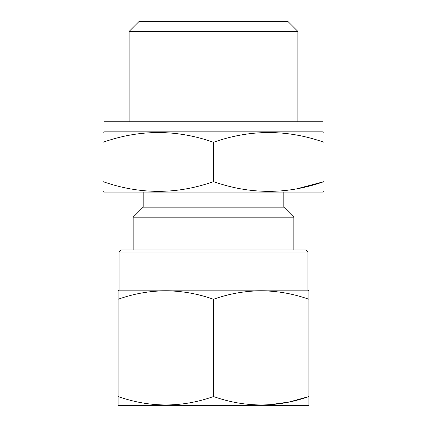 <?xml version="1.0" encoding="UTF-8"?>
<svg xmlns="http://www.w3.org/2000/svg" width="427" height="427" viewBox="0 0 427 427"><rect width="100%" height="100%" fill="white"/><g stroke="black" fill="none" stroke-linecap="round" stroke-linejoin="round"><path stroke-width="0.64" d="M308.908 405.068L308.908 396.55L308.908 405.068L307.904 405.65L119.096 405.65L118.092 405.068L118.092 299.258C149.813 288.06 181.619 288.06 213.5 299.258C245.226 288.06 277.027 288.06 308.908 299.258L308.908 290.734L307.904 290.157L119.096 290.157L118.092 290.734L118.092 299.258L118.092 290.734M268.684 404.844L288.994 402.037L308.908 396.55C277.187 407.742 245.381 407.742 213.5 396.55C181.774 407.742 149.973 407.742 118.092 396.55M119.096 251.994L307.904 251.994L305.897 249.982L121.103 249.982L119.096 251.994L119.096 290.157M307.904 251.994L307.904 290.157M103.024 142.271L103.024 132.402L104.033 131.826L322.967 131.826L323.976 132.402L323.976 181.635C287.243 194.595 250.414 194.595 213.5 181.635C176.767 194.595 139.944 194.595 103.024 181.635L103.024 142.271C139.757 129.306 176.586 129.306 213.5 142.271C250.233 129.306 287.056 129.306 323.976 142.271M322.967 131.826L322.967 121.78L104.033 121.78L104.033 131.826M297.859 121.78L297.859 31.395L129.141 31.395L129.141 121.78M129.141 31.395L139.181 21.35L287.819 21.35L297.859 31.395M143.2 192.081L143.2 207.148L283.8 207.148L283.8 192.081M143.2 207.148L133.155 217.188L293.845 217.188L283.8 207.148M103.024 191.504L104.033 192.081L322.967 192.081L323.976 191.504L323.976 181.635L296.637 188.846M293.845 249.982L293.845 217.188M133.155 249.982L133.155 217.188M213.5 142.271L213.5 181.635M308.908 396.55L308.908 299.258M213.5 396.55L213.5 299.258"/></g></svg>

